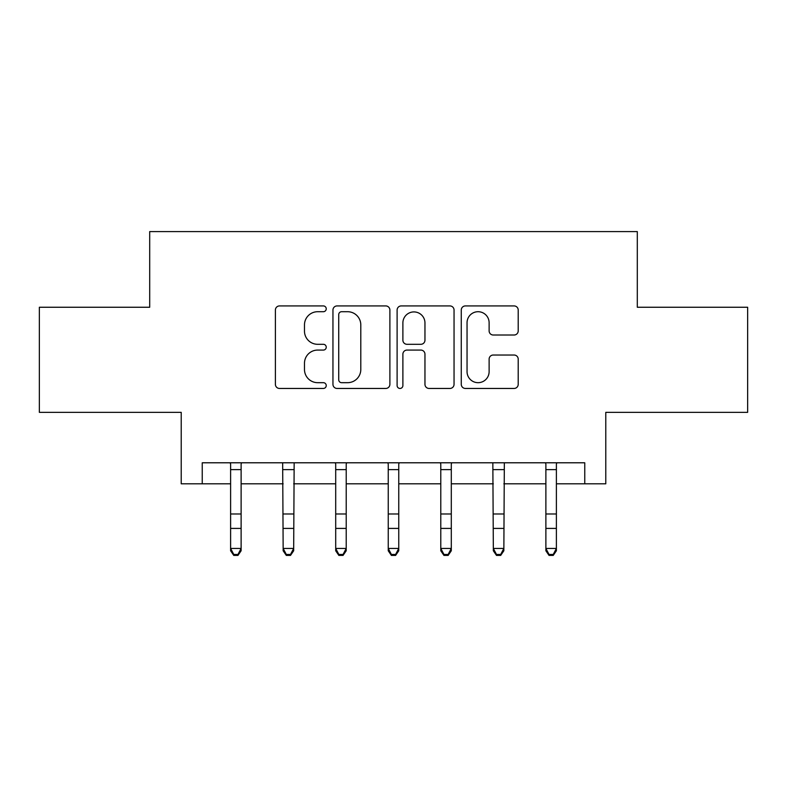 <?xml version="1.0" encoding="UTF-8"?>
<svg xmlns="http://www.w3.org/2000/svg" width="787" height="787" viewBox="0 0 787 787"><rect width="100%" height="100%" fill="white"/><g stroke="black" fill="none" stroke-linecap="round" stroke-linejoin="round"><path stroke-width="1.18" d="M326.241 308.819A2.892 2.892 0 0 0 323.359 305.927L279.513 305.927A4.122 4.122 0 0 0 275.391 310.058L275.391 384.322A4.122 4.122 0 0 0 279.513 388.453L323.359 388.453A2.892 2.892 0 0 0 326.241 385.561A2.892 2.892 0 0 0 323.359 382.679L317.682 382.679A13.202 13.202 0 0 1 304.48 369.467L304.48 363.279A13.202 13.202 0 0 1 317.682 350.077L323.359 350.077A2.892 2.892 0 0 0 326.241 347.195A2.892 2.892 0 0 0 323.359 344.303L317.682 344.303A13.202 13.202 0 0 1 304.48 331.101L304.48 324.913A13.202 13.202 0 0 1 317.682 311.711L323.359 311.711A2.892 2.892 0 0 0 326.241 308.819M514.088 335.016A4.122 4.122 0 0 0 518.21 330.894L518.21 310.058A4.122 4.122 0 0 0 514.088 305.927L465.392 305.927A4.122 4.122 0 0 0 461.271 310.058L461.271 384.322A4.122 4.122 0 0 0 465.392 388.453L514.088 388.453A4.122 4.122 0 0 0 518.21 384.322L518.21 359.157A4.122 4.122 0 0 0 514.088 355.026L493.252 355.026A4.122 4.122 0 0 0 489.12 359.157L489.12 371.641A11.038 11.038 0 0 1 478.083 382.679A11.038 11.038 0 0 1 467.045 371.641L467.045 322.739A11.038 11.038 0 0 1 478.083 311.711A11.038 11.038 0 0 1 489.12 322.739L489.12 330.894A4.122 4.122 0 0 0 493.252 335.016L514.088 335.016M202.239 483.808L202.239 462.786L584.761 462.786L584.761 483.808L605.783 483.808L605.783 412.349L747.65 412.349L747.65 307.255L637.303 307.255L637.303 231.594L149.697 231.594L149.697 307.255L39.35 307.255L39.35 412.349L181.217 412.349L181.217 483.808L230.611 483.808M389.89 310.058A4.122 4.122 0 0 0 385.768 305.927L337.072 305.927A4.122 4.122 0 0 0 332.95 310.058L332.95 384.322A4.122 4.122 0 0 0 337.072 388.453L385.768 388.453A4.122 4.122 0 0 0 389.89 384.322L389.89 310.058M401.232 305.927L449.928 305.927A4.122 4.122 0 0 1 454.05 310.058L454.05 384.322A4.122 4.122 0 0 1 449.928 388.453L429.092 388.453A4.122 4.122 0 0 1 424.96 384.322L424.96 354.209A4.122 4.122 0 0 0 420.838 350.077L407.017 350.077A4.122 4.122 0 0 0 402.885 354.209L402.885 385.561A2.892 2.892 0 0 1 400.003 388.453A2.892 2.892 0 0 1 397.11 385.561L397.11 310.058A4.122 4.122 0 0 1 401.232 305.927M241.117 483.808L283.153 483.808M293.669 483.808L335.705 483.808M346.211 483.808L388.247 483.808M398.753 483.808L440.789 483.808M451.295 483.808L493.331 483.808M503.847 483.808L545.883 483.808M556.389 483.808L584.761 483.808M341.617 311.711A2.892 2.892 0 0 0 338.725 314.593L338.725 379.787A2.892 2.892 0 0 0 341.617 382.679L347.598 382.679A13.202 13.202 0 0 0 360.8 369.467L360.8 324.913A13.202 13.202 0 0 0 347.598 311.711L341.617 311.711M424.96 322.945A11.038 11.038 0 0 0 413.923 311.918A11.038 11.038 0 0 0 402.885 322.945L402.885 340.181A4.122 4.122 0 0 0 407.017 344.303L420.838 344.303A4.122 4.122 0 0 0 424.96 340.181L424.96 322.945M241.619 462.786L241.117 464.025L241.117 550.782L237.969 555.406L237.969 554.471L233.769 554.471L233.769 555.406L237.969 555.406M230.109 462.786L230.611 464.025L230.611 548.441L241.117 548.441L237.969 554.471M233.769 555.406L230.611 550.782L230.611 548.441L233.769 554.471M294.161 462.786L293.669 550.782L290.511 555.406L290.511 554.471L286.311 554.471L286.311 555.406L290.511 555.406M282.661 462.786L283.153 548.441L293.669 548.441L290.511 554.471M286.311 555.406L283.153 550.782L283.153 548.441L286.311 554.471M346.713 462.786L346.211 464.025L346.211 550.782L343.053 555.406L343.053 554.471L338.853 554.471L338.853 555.406L343.053 555.406M335.203 462.786L335.705 464.025L335.705 548.441L346.211 548.441L343.053 554.471M338.853 555.406L335.705 550.782L335.705 548.441L338.853 554.471M399.255 462.786L398.753 464.025L398.753 550.782L395.605 555.406L395.605 554.471L391.395 554.471L391.395 555.406L395.605 555.406M387.745 462.786L388.247 464.025L388.247 548.441L398.753 548.441L395.605 554.471M391.395 555.406L388.247 550.782L388.247 548.441L391.395 554.471M451.797 462.786L451.295 464.025L451.295 550.782L448.147 555.406L448.147 554.471L443.947 554.471L443.947 555.406L448.147 555.406M440.287 462.786L440.789 464.025L440.789 548.441L451.295 548.441L448.147 554.471M443.947 555.406L440.789 550.782L440.789 548.441L443.947 554.471M504.339 462.786L503.847 550.782L500.689 555.406L500.689 554.471L496.489 554.471L496.489 555.406L500.689 555.406M492.839 462.786L493.331 548.441L503.847 548.441L500.689 554.471M496.489 555.406L493.331 550.782L493.331 548.441L496.489 554.471M556.891 462.786L556.389 464.025L556.389 550.782L553.231 555.406L553.231 554.471L549.031 554.471L549.031 555.406L553.231 555.406M545.381 462.786L545.883 464.025L545.883 548.441L556.389 548.441L553.231 554.471M549.031 555.406L545.883 550.782L545.883 548.441L549.031 554.471M241.117 513.99L230.611 513.99M241.117 528.411L230.611 528.411M241.117 469.613L230.611 469.613M293.669 513.99L283.153 513.99M293.669 528.411L283.153 528.411M293.669 469.613L283.153 469.613M346.211 513.99L335.705 513.99M346.211 528.411L335.705 528.411M346.211 469.613L335.705 469.613M398.753 513.99L388.247 513.99M398.753 528.411L388.247 528.411M398.753 469.613L388.247 469.613M451.295 513.99L440.789 513.99M451.295 528.411L440.789 528.411M451.295 469.613L440.789 469.613M503.847 513.99L493.331 513.99M503.847 528.411L493.331 528.411M503.847 469.613L493.331 469.613M556.389 513.99L545.883 513.99M556.389 528.411L545.883 528.411M556.389 469.613L545.883 469.613"/></g></svg>
